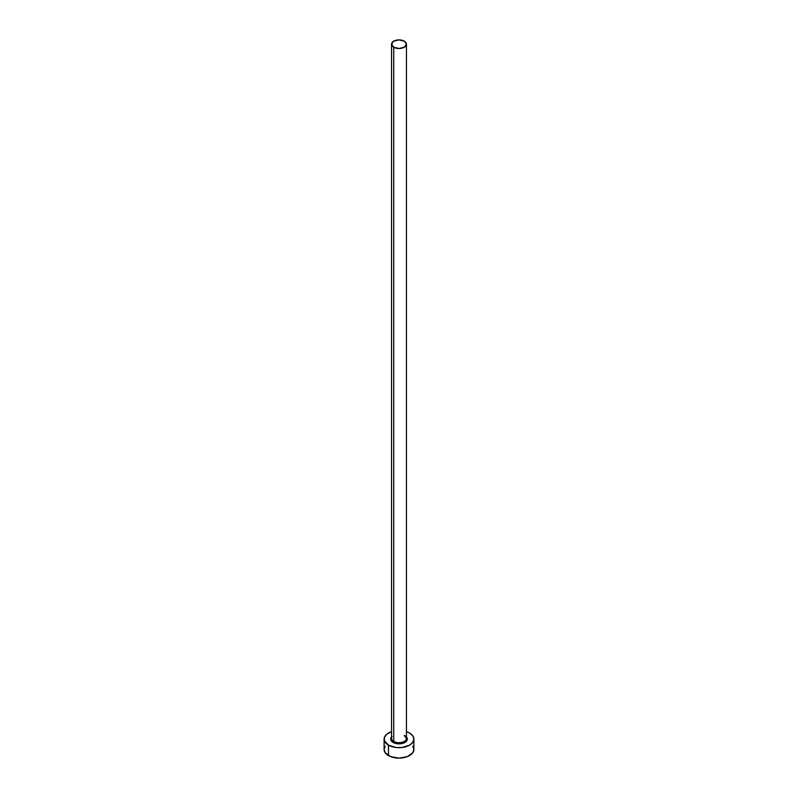 <?xml version="1.0" encoding="UTF-8"?>
<svg xmlns="http://www.w3.org/2000/svg" width="798" height="798" viewBox="0 0 798 798"><rect width="100%" height="100%" fill="white"/><g stroke="black" fill="none" stroke-linecap="round" stroke-linejoin="round"><path stroke-width="1.2" d="M391.619 737.801A7.451 4.299 0 0 0 393.733 741.422L393.135 742.469A8.299 4.788 180 0 1 391.549 736.963M391.549 44.199L391.549 738.379A7.451 4.299 0 0 0 393.733 741.422A7.451 4.299 0 0 0 401.853 742.359A7.451 4.299 0 0 0 406.451 738.379L406.451 44.199A7.451 4.299 180 0 1 401.853 48.169A7.451 4.299 180 0 1 393.733 47.242L393.733 741.422L393.733 47.242A7.451 4.299 180 0 1 391.549 44.199A7.451 4.299 180 0 1 396.147 40.229A7.451 4.299 180 0 1 404.267 41.157A7.451 4.299 180 0 1 406.451 44.199L404.267 41.157L399 39.9L393.733 41.157L391.549 44.199L393.733 47.242L399 48.498L404.267 47.242L406.451 44.199M385.244 746.21L384.107 749.502A14.893 8.598 0 0 0 388.466 755.586L388.466 745.162L396.097 747.517L401.903 747.517L409.534 745.162L412.756 742.369L413.893 739.078L412.756 735.786L409.534 733.003L406.451 731.636A14.893 8.598 180 0 1 409.534 733.003A14.893 8.598 180 0 1 413.893 739.078A14.893 8.598 180 0 1 404.696 747.018A14.893 8.598 180 0 1 388.466 745.162L388.466 755.586A14.893 8.598 0 0 0 404.696 757.442A14.893 8.598 0 0 0 413.893 749.502L412.756 746.21M388.466 745.162A14.893 8.598 180 0 1 384.107 739.078A14.893 8.598 180 0 1 391.549 731.636L386.621 734.3L384.397 737.402L384.397 740.753L388.466 745.162M405.903 736.414L407.14 738.14L406.671 740.913L403.608 743.058L399 743.866L394.392 743.058L391.329 740.913L390.86 738.14L392.097 736.414M384.107 739.078L384.107 749.502L385.244 752.793L390.721 756.654L399 758.1L407.279 756.654L412.756 752.793L413.893 749.502L413.893 739.078M406.451 736.963A8.299 4.788 180 0 1 403.828 742.978A8.299 4.788 180 0 1 393.135 742.469L393.733 741.422A7.451 4.299 0 0 0 401.384 742.459A7.451 4.299 0 0 0 406.382 738.958A7.451 4.299 0 0 0 404.267 735.347M406.451 738.379L404.446 735.736"/></g></svg>
